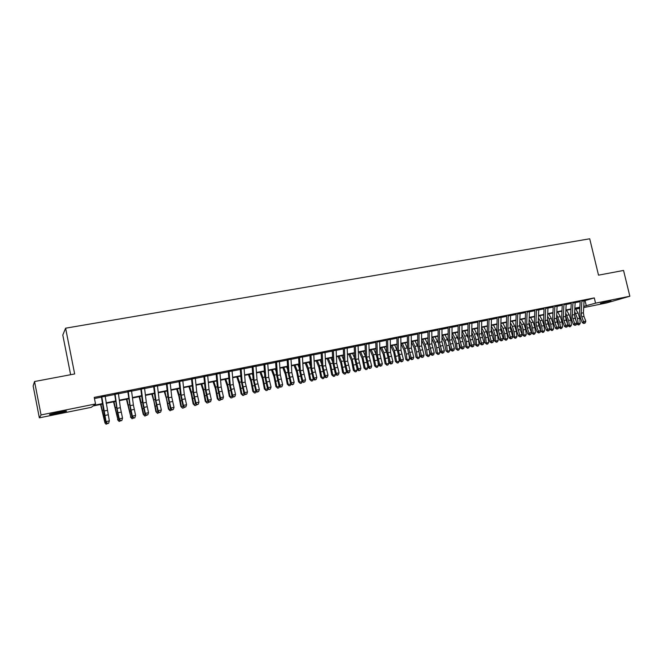 <?xml version="1.0" encoding="UTF-8"?>
<svg xmlns="http://www.w3.org/2000/svg" width="663" height="663" viewBox="0 0 663 663"><rect width="100%" height="100%" fill="white"/><g stroke="black" fill="none" stroke-linecap="round" stroke-linejoin="round"><path stroke-width="0.99" d="M58.485 412.287C64.941 411.035 67.527 410.695 66.25 411.284L57.606 413.339C51.142 414.599 48.532 414.939 49.791 414.35L58.485 412.287M610.938 300.729L600.413 303.331L610.938 300.729M70.634 374.719L62.794 335.039L65.604 328.193L589.714 238.788L598.515 275.162L623.551 270.446L629.85 296.237L606.662 302.925L583.697 307.582M579.777 308.37L575.774 309.182M102.442 404.082L92.994 405.988L91.337 407.314L39.349 417.839L41.056 414.939L95.53 403.958L93.781 405.358L102.375 403.618M41.056 414.939L34.551 381.523L33.15 385.99L39.349 417.839M105.119 396.002L101.77 396.673M118.395 393.358L115.089 394.021M131.539 390.739L128.266 391.394M144.542 388.145L141.302 388.791M157.421 385.584L154.214 386.222M170.176 383.04L167.001 383.67M182.797 380.521L179.656 381.15M195.295 378.034L192.187 378.656M207.668 375.565L204.585 376.178M219.925 373.128L216.876 373.733M232.058 370.708L229.033 371.313M244.075 368.313L241.083 368.91M255.976 365.943L253.009 366.531M267.761 363.597L264.819 364.178M279.43 361.269L276.521 361.849M290.991 358.965L288.107 359.537M302.444 356.686L299.585 357.249M313.781 354.423L310.955 354.987M325.019 352.186L322.218 352.741M336.149 349.965L333.373 350.52M347.18 347.768L344.428 348.315M358.103 345.589L355.376 346.136M368.926 343.434L366.225 343.973M379.65 341.296L376.974 341.826M390.275 339.174L387.631 339.705M400.808 337.077L398.181 337.6M411.242 334.997L408.64 335.519M421.577 332.942L418.999 333.456M431.828 330.895L429.276 331.409M441.981 328.873L439.453 329.378M452.05 326.867L449.539 327.365M462.028 324.878L459.542 325.376M471.915 322.906L469.445 323.403M481.711 320.958L479.274 321.439M491.432 319.019L489.012 319.5M501.062 317.105L498.659 317.577M510.609 315.198L508.231 315.671M520.074 313.309L517.712 313.781M529.455 311.444L527.118 311.908M538.762 309.588L536.442 310.052M547.986 307.748L545.682 308.204M557.127 305.925L554.848 306.381M566.202 304.118L563.94 304.574M575.194 302.328L572.948 302.776M584.095 300.886L594.288 297.902L94.229 397.402L95.53 403.958M94.453 398.538L101.447 397.145M105.168 396.399L114.716 394.493M118.445 393.756L127.843 391.874M131.589 391.129L140.838 389.289M144.592 388.535L153.708 386.72M157.471 385.965L166.446 384.175M170.217 383.429L179.06 381.664M182.839 380.91L191.549 379.17M195.336 378.416L203.914 376.708M207.71 375.946L216.155 374.264M219.959 373.509L228.279 371.844M232.091 371.089L240.288 369.457M244.108 368.694L252.172 367.078M256.001 366.316L263.949 364.733M267.786 363.97L275.617 362.404M279.454 361.642L287.17 360.1M291.016 359.338L298.607 357.821M302.461 357.05L309.944 355.559M313.806 354.788L321.174 353.321M325.036 352.55L332.296 351.1M336.166 350.329L343.318 348.904M347.197 348.133L354.241 346.724M358.119 345.953L365.056 344.569M368.935 343.79L375.772 342.431M379.659 341.652L386.396 340.31M390.283 339.539L396.922 338.213M400.817 337.434L407.347 336.133M411.251 335.354L417.69 334.069M421.585 333.298L427.933 332.03M431.828 331.251L438.086 330.008M441.989 329.229L448.147 327.994M452.05 327.215L458.116 326.005M462.028 325.226L468.003 324.041M471.915 323.254L477.799 322.085M481.711 321.306L487.512 320.146M491.424 319.367L497.142 318.223M501.054 317.444L506.681 316.326M510.601 315.538L516.145 314.436M520.065 313.657L525.527 312.563M529.447 311.784L534.834 310.707M538.754 309.928L544.05 308.867M547.97 308.088L553.199 307.044M557.119 306.265L562.265 305.237M566.185 304.458L571.257 303.447M575.177 302.659L580.166 301.665M584.111 300.554L581.882 300.994M34.551 381.523L74.662 373.957L65.604 328.193M594.288 297.902L595.556 303.157L629.85 296.237M583.763 306.381L595.556 303.157M106.088 402.872L115.602 400.949M119.323 400.195L128.688 398.306M132.426 397.551L141.65 395.687M145.396 394.933L154.479 393.093M158.233 392.339L167.175 390.532M170.938 389.769L179.756 387.988M183.527 387.225L192.204 385.476M195.983 384.714L204.536 382.982M208.323 382.219L216.743 380.521M220.539 379.75L228.826 378.076M232.63 377.305L240.802 375.656M244.614 374.885L252.661 373.261M256.473 372.49L264.404 370.89M268.225 370.12L276.032 368.545M279.861 367.766L287.551 366.216M291.389 365.437L298.963 363.912M302.809 363.133L310.267 361.625M314.121 360.846L321.472 359.363M325.326 358.584L332.569 357.125M336.423 356.346L343.558 354.904M347.42 354.125L354.448 352.699M358.318 351.92L365.238 350.52M369.109 349.741L375.929 348.365M379.808 347.578L386.521 346.219M390.408 345.44L397.021 344.105M400.908 343.318L407.43 342M411.317 341.213L417.74 339.92M421.627 339.133L427.958 337.857M431.845 337.069L438.086 335.809M441.981 335.022L448.122 333.779M452.017 332.992L458.067 331.773M461.97 330.986L467.929 329.776M471.832 328.989L477.708 327.804M481.611 327.016L487.396 325.848M491.3 325.061L497.001 323.909M500.905 323.113L506.524 321.986M510.435 321.19L515.963 320.072M519.875 319.284L525.328 318.182M529.24 317.395L534.61 316.309M538.522 315.522L543.809 314.453M547.721 313.657L552.934 312.604M556.845 311.817L561.984 310.781M565.895 309.986L570.951 308.966M574.871 308.179L579.852 307.168M579.827 307.557L574.846 308.568M570.934 309.356L565.879 310.383M561.959 311.171L556.829 312.207M552.917 313.002L547.704 314.055M543.793 314.842L538.505 315.919M534.593 316.707L529.223 317.792M525.311 318.58L519.867 319.682M515.955 320.478L510.419 321.596M506.515 322.384L500.896 323.519M496.993 324.306L491.291 325.458M487.388 326.254L481.603 327.423M477.7 328.21L471.824 329.395M467.929 330.182L461.962 331.392M458.067 332.18L452.017 333.398M448.122 334.193L441.972 335.428M438.086 336.216L431.845 337.475M427.958 338.263L421.627 339.547M417.74 340.334L411.317 341.627M407.43 342.415L400.916 343.732M397.029 344.52L390.416 345.854M386.529 346.641L379.816 348M375.938 348.779L369.125 350.163M365.247 350.942L358.327 352.343M354.465 353.122L347.437 354.548M343.575 355.327L336.439 356.769M332.586 357.548L325.342 359.014M321.489 359.794L314.146 361.277M310.292 362.056L302.834 363.564M298.988 364.343L291.422 365.868M287.585 366.647L279.894 368.205M276.065 368.976L268.258 370.551M264.438 371.33L256.506 372.929M252.694 373.7L244.647 375.324M240.835 376.095L232.672 377.753M228.868 378.515L220.58 380.197M216.784 380.96L208.364 382.667M204.577 383.429L196.033 385.153M192.253 385.924L183.568 387.673M179.806 388.435L170.988 390.217M167.233 390.979L158.283 392.786M154.529 393.549L145.446 395.38M141.708 396.142L132.484 398.007M128.755 398.761L119.381 400.651M115.66 401.405L106.155 403.328M575.658 308.991L579.818 307.773M585.073 300.687L586.316 305.867M584.111 300.389L583.382 312.77L583.97 316.417L585.827 321.207L583.614 321.671L584.368 323.105L583.83 323.494L585.247 322.914L584.368 323.105M581.882 300.836L581.169 313.226L581.758 316.881L583.614 321.671L582.271 322.649L580.432 317.859L579.545 312.397L580.191 301.334M582.271 322.649L583.83 323.494M585.247 322.914L585.827 321.207M574.514 314.519L576.197 321.116M576.76 323.619L580.241 323.312L579.247 324.746L578.368 324.936L576.694 323.817M578.368 324.936L577.506 318.663L574.68 311.502M580.241 323.312L579.711 318.207L578.037 313.011L575.343 308.469M575.194 302.171L574.506 314.594L575.103 318.257L576.943 323.063L574.713 323.536L575.476 324.969L574.945 325.359L576.371 324.779L575.476 324.969M572.948 302.618L572.277 315.049L572.873 318.712L574.713 323.536L573.396 324.505L571.556 319.699L570.669 314.212L571.274 303.107M573.396 324.505L574.945 325.359M576.371 324.779L576.943 323.063M566.202 303.961L565.556 316.425L566.152 320.105L567.992 324.936L565.746 325.409L566.517 326.851L565.995 327.24L567.42 326.66L566.517 326.851M563.94 304.408L563.31 316.889L563.906 320.569L565.746 325.409L564.437 326.378L562.605 321.555L561.718 316.044L562.282 304.897M564.437 326.378L565.995 327.24M567.42 326.66L567.992 324.936M557.127 305.767L556.53 318.273L557.135 321.969L558.967 326.826L556.696 327.298L557.484 328.749L556.961 329.13L558.387 328.558L557.484 328.749M554.848 306.223L554.268 318.737L554.865 322.442L556.696 327.298L555.412 328.276L553.588 323.42L552.685 317.892L553.215 306.704M555.412 328.276L556.961 329.13M558.387 328.558L558.967 326.826M547.986 307.591L547.431 320.138L548.036 323.851L549.859 328.732L547.572 329.213L548.367 330.663L547.853 331.044L549.279 330.464L548.367 330.663M545.682 308.046L545.143 320.61L545.748 324.323L547.572 329.213L546.304 330.182L544.489 325.309L543.577 319.748L544.066 308.527M546.304 330.182L547.853 331.044M549.279 330.464L549.859 328.732M565.572 316.118L567.097 320.32L567.437 323.469M567.818 325.45L571.423 325.16L570.437 326.602L569.55 326.784L567.785 325.574M569.55 326.784L568.672 320.494L565.73 313.093M571.423 325.16L570.884 320.038L569.219 314.809L566.542 310.251M556.555 317.734L558.205 322.16L558.602 325.856M558.81 327.298L562.539 327.025L561.553 328.467L560.658 328.657L558.793 327.331M560.658 328.657L559.754 322.342L556.705 314.693M562.539 327.025L561.992 321.878L560.326 316.632L557.666 312.041M547.464 319.342L549.229 324.016L549.693 328.284M549.776 328.997L551.326 329.37L550.771 324.207L549.105 318.928L547.605 316.301M551.691 330.539L551.326 329.37L553.58 328.898L552.594 330.356L551.691 330.539L549.793 329.171M553.58 328.898L553.025 323.743L551.359 318.464L548.715 313.848M538.298 320.958L540.188 325.889L540.751 331.061L542.276 331.268L541.704 326.088L540.047 320.776L538.422 317.9M542.649 332.445L542.276 331.268L544.547 330.796L543.552 332.254L542.649 332.445L540.751 331.061M544.547 330.796L543.975 325.616L542.317 320.312L539.69 315.679M538.762 309.422L538.248 322.019L538.862 325.748L540.685 330.655L538.373 331.135L539.176 332.586L538.671 332.975L540.096 332.395L539.176 332.586M536.442 309.886L535.944 322.5L536.558 326.221L538.373 331.135L537.121 332.105L535.306 327.207L534.395 321.63L534.842 310.367M537.121 332.105L538.671 332.975M540.096 332.395L540.685 330.655M529.041 322.583L531.063 327.779L531.643 332.967L533.143 333.182L532.563 327.978L530.906 322.649L529.157 319.516M533.533 334.359L533.143 333.182L535.431 332.702L534.444 334.169L533.533 334.359L531.643 332.967M535.431 332.702L534.859 327.505L533.201 322.177L530.591 317.519M529.455 311.279L528.991 323.917L529.604 327.663L531.419 332.594L529.091 333.075L529.903 334.533L529.405 334.923L530.831 334.343L529.903 334.533M527.118 311.743L526.671 324.398L527.284 328.144L529.091 333.075L527.864 334.044L526.057 329.121L525.137 323.519L525.544 312.223M527.864 334.044L529.405 334.923M530.831 334.343L531.419 332.594M519.709 324.207L521.864 329.677L522.452 334.898L523.927 335.113L523.347 329.892L521.69 324.53L519.817 321.124M524.334 336.29L523.927 335.113L526.24 334.633L525.262 336.1L524.334 336.29L522.452 334.898M526.24 334.633L525.66 329.412L524.002 324.058L521.408 319.375M520.074 313.151L519.659 325.831L520.273 329.594L522.079 334.542L519.734 335.039L520.554 336.497L520.065 336.887L521.491 336.298L520.554 336.497M517.712 313.616L517.306 326.312L519.734 335.039L518.516 336L516.717 331.052L515.797 325.434L516.154 314.088M518.516 336L520.065 336.887M521.491 336.298L522.079 334.542M510.295 325.831L512.582 331.599L513.179 336.837L514.645 337.061L514.049 331.815L512.4 326.436L510.386 322.74M515.06 338.238L514.645 337.061L516.974 336.572L515.988 338.047L515.06 338.238L513.179 336.837M516.974 336.572L516.378 331.334L514.728 325.956L512.159 321.24M510.601 315.033L510.237 327.762L512.656 336.514L510.295 337.011L511.123 338.478L510.643 338.868L512.068 338.279L511.123 338.478M508.223 315.505L507.875 328.251L510.295 337.011L509.101 337.981L507.303 333.008L506.375 327.356L506.698 315.978M509.101 337.981L510.643 338.868M512.068 338.279L512.656 336.514M500.797 327.456L503.225 333.539L503.83 338.793L505.281 339.025L504.667 333.754L503.026 328.351L500.88 324.356M505.712 340.21L505.281 339.025L507.626 338.536L506.648 340.011L505.712 340.21L503.83 338.793M507.626 338.536L507.021 333.274L505.38 327.87L502.819 323.13M501.054 316.939L500.739 329.71L503.159 338.503L500.772 339L501.609 340.475L501.137 340.865L502.562 340.276L501.609 340.475M498.659 317.411L498.352 330.199L500.772 339L499.595 339.97L497.805 334.972L496.869 329.296L497.151 317.884M499.595 339.97L501.137 340.865M502.562 340.276L503.159 338.503M491.217 329.08L493.786 335.486L494.399 340.765L495.833 341.006L495.211 335.718L493.57 330.282L491.283 325.964M496.272 342.191L495.833 341.006L498.195 340.509L497.225 341.992L496.272 342.191L494.399 340.765M498.195 340.509L497.581 335.229L495.941 329.801L493.405 325.036M491.424 318.853L491.159 331.674L493.57 340.509L491.159 341.014L492.012 342.489L491.548 342.879L492.974 342.29L492.012 342.489M489.004 319.334L488.747 332.171L491.159 341.014L490.007 341.975L488.233 336.953L487.288 331.26L487.52 319.798M490.007 341.975L491.548 342.879M492.974 342.29L493.57 340.509M481.545 330.696L484.263 337.459L484.893 342.754L486.302 343.003L485.672 337.691L484.04 332.238L481.595 327.58M486.758 344.188L486.302 343.003L488.689 342.506L487.719 343.989L486.758 344.188L484.893 342.754M488.689 342.506L488.067 337.194L486.427 331.749L483.907 326.95M481.711 320.793L481.487 333.655L483.899 342.531L481.471 343.036L482.332 344.52L481.877 344.909L483.302 344.321L482.332 344.52M479.266 321.273L479.059 334.152L481.471 343.036L480.335 344.006L478.57 338.959L477.617 333.232L477.808 321.737M480.335 344.006L481.877 344.909M483.302 344.321L483.899 342.531M471.783 332.32L474.667 339.448L475.296 344.768L476.689 345.017L476.051 339.688L474.418 334.202L471.923 329.378M477.161 346.21L476.689 345.017L479.1 344.511L478.131 346.003L477.161 346.21L475.296 344.768M479.1 344.511L478.305 338.147M477.882 336.373L474.335 328.889M471.907 322.74L471.741 335.66L474.144 344.569L471.7 345.083L472.57 346.575L472.122 346.956L473.548 346.368L472.57 346.575M469.445 323.237L469.288 336.158L471.7 345.083L470.581 346.045L468.824 340.973L467.863 335.229L468.003 323.685M470.581 346.045L472.122 346.956M473.548 346.368L474.144 344.569M461.937 333.937L464.978 341.453L465.625 346.79L466.992 347.056L466.346 341.694L464.722 336.191L462.244 331.334M467.481 348.241L466.992 347.056L469.421 346.542L468.451 348.042L467.481 348.241L465.625 346.79M469.421 346.542L468.7 340.608M468.061 337.915L464.672 330.845M452 335.544L455.208 343.475L455.862 348.837L457.213 349.103L456.558 343.724L454.934 338.188L452.481 333.307M457.719 350.296L457.213 349.103L459.666 348.589L458.697 350.089L457.719 350.296L455.862 348.837M459.666 348.589L458.978 342.986M458.174 339.58L454.926 332.809M441.972 337.152L444.276 341.81L446.017 350.901L447.343 351.175L446.68 345.771L445.064 340.21L442.627 335.296M447.865 352.368L447.343 351.175L449.821 350.652L448.859 352.161L447.865 352.368L446.017 350.901M449.821 350.652L449.166 345.348M448.221 341.312L445.097 334.798M462.02 324.713L461.904 337.674L464.307 346.633L461.838 347.147L462.716 348.639L462.277 349.028L463.702 348.431L462.716 348.639M459.534 325.21L459.426 338.18L461.838 347.147L460.744 348.108L458.987 343.011L458.025 337.243L458.116 325.657M460.744 348.108L462.277 349.028M463.702 348.431L464.307 346.633M452.042 326.702L451.975 339.705L454.379 348.705L451.884 349.227L452.779 350.727L452.348 351.108L453.774 350.52L452.779 350.727M449.531 327.199L449.481 340.218L451.884 349.227L450.815 350.188L449.066 345.067L448.097 339.274L448.147 327.646M450.815 350.188L452.348 351.108M453.774 350.52L454.379 348.705M441.972 328.707L441.964 341.76L444.367 350.802L441.848 351.332L442.751 352.832L442.329 353.213L443.754 352.625L442.751 352.832M439.445 329.213L439.453 342.274L441.848 351.332L440.796 352.285L439.063 347.139L438.086 341.321L438.086 329.652M440.796 352.285L442.329 353.213M443.754 352.625L444.367 350.802M431.853 338.752L434.34 343.857L436.088 352.981L437.389 353.255L436.718 347.835L435.102 342.249L432.69 337.31M437.928 354.456L437.389 353.255L439.892 352.733L438.931 354.249L437.928 354.456L436.088 352.981M439.892 352.733L439.271 347.744M438.177 343.086L435.185 336.804M431.82 330.729L431.862 343.832L434.257 352.915L431.721 353.445L432.632 354.954L432.226 355.343L433.652 354.746L432.632 354.954M429.268 331.235L429.326 344.354L431.721 353.445L430.693 354.407L428.969 349.227L427.975 343.384L427.925 331.674M430.693 354.407L432.226 355.343M433.652 354.746L434.257 352.915M421.635 340.334L424.312 345.912L426.069 355.078L427.353 355.36L426.665 349.923L425.049 344.304L422.662 339.34M427.908 356.561L427.353 355.36L429.873 354.838L428.911 356.354L427.908 356.561L426.069 355.078M429.873 354.838L429.284 350.18M428.058 344.893L425.182 338.826M421.569 332.768L421.676 345.92L424.063 355.045L421.502 355.583L422.422 357.1L422.024 357.481L423.45 356.885L422.422 357.1M418.991 333.282L419.107 346.442L421.502 355.583L420.499 356.545L418.776 351.34L417.781 345.464L417.682 333.713M420.499 356.545L422.024 357.481M423.45 356.885L424.063 355.045M411.317 341.909L414.193 347.984L415.958 357.191L417.218 357.49L416.521 352.02L414.914 346.376L412.552 341.379M417.789 358.691L417.218 357.49L419.762 356.951L418.809 358.476L417.789 358.691L415.958 357.191M419.762 356.951L419.215 352.65M417.839 346.732L415.088 340.865M411.234 334.832L411.391 348.025L413.778 357.2L411.184 357.738L412.129 359.263L411.731 359.644L413.157 359.048L412.129 359.263M408.632 335.345L408.806 348.556L411.184 357.738L410.206 358.7L408.499 353.47L407.496 347.569L407.347 335.776M410.206 358.7L411.731 359.644M413.157 359.048L413.778 357.2M401.024 343.707L403.991 350.081L405.764 359.329L406.999 359.628L406.286 354.141L404.687 348.465L402.35 343.442M407.588 360.838L406.999 359.628L409.56 359.089L408.607 360.622L407.588 360.838L405.764 359.329M409.56 359.089L409.054 355.169M407.538 348.597L404.902 342.928M400.8 336.912L401.016 350.155L403.394 359.371L400.784 359.918L401.737 361.443L401.347 361.824L402.772 361.227L401.737 361.443M398.173 337.434L398.405 350.686L400.784 359.918L399.83 360.871L397.12 349.691L396.913 337.857M399.83 360.871L401.347 361.824M402.772 361.227L403.394 359.371M390.756 345.788L393.689 352.194L395.471 361.484L396.689 361.791L394.369 350.578L392.048 345.522M397.286 363.001L396.689 361.791L399.275 361.252L398.322 362.785L397.286 363.001L395.471 361.484M399.275 361.252L398.811 357.738M397.154 350.478L394.634 345M390.267 339.008L390.54 352.302L392.919 361.567L390.283 362.114L391.245 363.647L390.872 364.028L392.297 363.423L391.245 363.647M387.615 339.531L387.905 352.84L390.283 362.114L389.355 363.067L386.645 351.829L386.388 339.953M389.355 363.067L390.872 364.028M392.297 363.423L392.919 361.567M380.396 347.884L383.305 354.324L385.087 363.656L386.28 363.97L383.96 352.708L381.664 347.627M386.902 365.18L386.28 363.97L388.891 363.423L387.946 364.965L386.902 365.18L385.087 363.656M388.891 363.423L388.485 360.357M386.662 352.393L384.267 347.097M379.642 341.122L379.974 354.465L382.344 363.78L379.684 364.335L380.661 365.868L380.297 366.249L381.722 365.644L380.661 365.868M376.965 341.652L377.313 355.012L379.684 364.335L378.78 365.28L376.078 353.992L375.764 342.067M378.78 365.28L380.297 366.249M381.722 365.644L382.344 363.78M369.946 349.998L372.813 356.479L374.612 365.852L375.78 366.175L373.451 354.862L371.181 349.749M376.418 367.385L375.78 366.175L378.416 365.62L377.471 367.161L376.418 367.385L374.612 365.852M378.416 365.62L378.067 363.026M373.451 354.862L376.087 354.315L373.808 349.21M368.91 343.26L369.308 356.653L371.678 366.009L368.993 366.573L369.979 368.114L369.623 368.487L371.048 367.89L369.979 368.114M366.216 343.799L366.631 357.2L368.993 366.573L368.114 367.517L365.412 356.172L365.048 344.205M368.114 367.517L369.623 368.487M371.048 367.89L371.678 366.009M359.396 352.128L362.238 358.65L364.045 368.064L365.18 368.396L362.852 357.026L360.606 351.887M365.835 369.614L365.18 368.396L367.841 367.841L366.904 369.39L365.835 369.614L364.045 368.064M367.841 367.841L367.559 365.744M365.412 356.263L363.258 351.349M358.086 345.415L358.55 358.857L360.904 368.263L358.202 368.827L359.197 370.377L358.857 370.75L360.282 370.145L359.197 370.377M355.368 345.962L355.84 359.412L358.202 368.827L357.34 369.772L354.647 358.376L354.224 346.359M357.34 369.772L358.857 370.75M360.282 370.145L360.904 368.263M347.163 347.594L347.685 361.086L350.039 370.534L347.304 371.106L348.315 372.656L347.984 373.037L349.409 372.432L348.315 372.656M344.42 348.141L344.951 361.642L347.304 371.106L346.476 372.051L343.782 360.597L343.301 348.539M346.476 372.051L347.984 373.037M349.409 372.432L350.039 370.534M336.133 349.791L336.721 363.332L339.075 372.83L336.315 373.41L337.334 374.968L337.011 375.341L338.437 374.736L337.334 374.968M333.365 350.337L333.961 363.896L336.315 373.41L335.511 374.346L332.818 362.835L332.279 350.735M335.511 374.346L337.011 375.341M338.437 374.736L339.075 372.83M348.755 354.282L351.564 360.838L353.371 370.294L354.49 370.634L352.152 359.213L349.931 354.042M355.161 371.852L354.49 370.634L357.175 370.078L356.238 371.628L355.161 371.852L353.371 370.294M357.175 370.078L356.959 368.537M354.639 358.219L352.608 353.503M338.014 356.454L340.79 363.051L342.605 372.548L343.699 372.896L341.354 361.426L339.158 356.222M344.395 374.123L343.699 372.896L346.409 372.333L345.473 373.891L344.395 374.123L342.605 372.548M346.409 372.333L346.277 371.388M343.766 360.175L341.859 355.675M327.174 358.642L329.917 365.28L331.74 374.827L332.809 375.183L330.456 363.656L328.284 358.418M333.522 376.402L332.809 375.183L335.544 374.612L334.608 376.178L333.522 376.402L331.74 374.827M332.785 362.122L331.011 357.863M325.003 352.003L325.657 365.603L328.003 375.142L325.218 375.73L326.254 377.288L325.939 377.67L327.365 377.056L326.254 377.288M322.201 352.567L322.873 366.167L325.218 375.73L324.439 376.667L321.754 365.098L321.157 352.948M324.439 376.667L325.939 377.67M327.365 377.056L328.003 375.142M316.234 360.854L318.944 367.534L320.776 377.123L321.82 377.487L319.458 365.901L317.32 360.639M322.549 378.714L321.82 377.487L324.572 376.907L323.652 378.482L322.549 378.714L320.776 377.123M321.704 364.078L320.072 360.075M313.765 354.241L314.486 367.89L316.823 377.479L314.013 378.067L315.066 379.642L314.759 380.015L316.185 379.402L315.066 379.642M310.939 354.804L311.676 368.462L314.013 378.067L313.267 379.012L310.582 367.385L309.928 355.194M313.267 379.012L314.759 380.015M316.185 379.402L316.823 377.479M305.195 363.084L307.864 369.805L309.712 379.443L310.723 379.816L308.361 368.172L306.248 362.876M311.469 381.043L310.723 379.816L313.508 379.228L312.588 380.802L311.469 381.043L309.712 379.443M310.508 366.017L309.024 362.313M302.427 356.503L303.215 370.203L305.544 379.841L302.701 380.438L303.48 382.385L304.905 381.772L303.77 382.012M299.568 357.075L300.372 370.783L302.701 380.438L301.988 381.374L299.303 369.689L298.59 357.448M301.988 381.374L303.48 382.385M304.905 381.772L305.544 379.841M294.049 365.338L296.692 372.1L298.541 381.78L299.527 382.161L297.157 370.468L295.068 365.131M302.32 381.598L301.416 383.156L300.289 383.388L298.541 381.78M300.289 383.388L299.527 382.161L302.295 381.581M299.204 367.948L297.869 364.567M290.974 358.782L291.828 372.531L294.157 382.228L291.289 382.824L292.093 384.78L293.51 384.167L292.366 384.407M288.09 359.363L288.969 373.12L291.289 382.824L290.601 383.761L287.924 372.018L287.145 359.727M290.601 383.761L292.093 384.78M293.51 384.167L294.157 382.228M282.803 367.617L285.405 374.413L287.27 384.142L288.223 384.532L285.844 372.78L283.789 367.418M290.999 384.034L290.145 385.526L289.01 385.758L287.27 384.142M289.01 385.758L288.223 384.532L290.908 383.968M287.783 369.871L286.615 366.838M279.413 361.086L280.341 374.893L282.653 384.631L279.761 385.236L280.59 387.192L282.015 386.579L280.855 386.819M276.504 361.666L277.449 375.482L279.761 385.236L279.106 386.164L276.43 374.363L275.593 362.031M279.106 386.164L280.59 387.192M282.015 386.579L282.653 384.631M267.736 363.415L268.739 377.264L271.051 387.059L268.125 387.673L268.979 389.629L270.405 389.015L269.236 389.264M264.802 363.995L265.822 377.869L268.125 387.673L267.504 388.601L264.827 376.733L263.924 364.36M267.504 388.601L268.979 389.629M270.405 389.015L271.051 387.059M255.951 365.761L257.029 379.667L259.332 389.512L256.382 390.126L257.261 392.098L258.678 391.477L257.501 391.725M252.993 366.349L254.078 380.272L256.382 390.126L255.785 391.054L253.117 379.128L252.147 366.705M255.785 391.054L257.261 392.098M258.678 391.477L259.332 389.512M271.449 369.904L274.018 376.75L275.883 386.521L276.811 386.919L274.432 375.117L272.402 369.714M279.579 386.496L278.767 387.913L277.623 388.153L275.883 386.521M277.623 388.153L276.811 386.919L279.413 386.38M276.256 371.777L275.261 369.142M259.995 372.225L262.515 379.112L264.396 388.932L265.291 389.338L262.904 377.471L260.907 372.042M268.043 388.974L267.28 390.333L266.12 390.573L264.396 388.932M266.12 390.573L265.291 389.338L267.802 388.808M264.603 373.659L263.791 371.454M248.426 374.562L250.912 381.498L252.802 391.361L253.664 391.775L251.269 379.858L249.305 374.388M256.399 391.485L255.678 392.769L254.517 393.01L252.802 391.361M254.517 393.01L253.664 391.775L256.084 391.269M252.835 375.507L252.213 373.799M244.05 368.131L245.202 382.095L247.498 391.982L244.523 392.612L245.426 394.584L246.843 393.963L245.65 394.212M241.059 368.727L242.227 382.7L244.523 392.612L243.951 393.532L241.291 381.548L240.255 369.076M243.951 393.532L245.426 394.584M246.843 393.963L247.498 391.982M236.749 376.924L239.194 383.902L241.092 393.805L241.929 394.236L239.525 382.253L237.586 376.758M244.647 394.021L243.976 395.231L242.799 395.479L241.092 393.805M242.799 395.479L241.929 394.236L244.257 393.747M240.942 377.322L240.528 376.161M232.042 370.526L233.26 384.54L235.547 394.485L232.547 395.115L233.475 397.087L234.893 396.474L233.691 396.723M229.017 371.131L230.26 385.153L232.547 395.115L232.009 396.035L229.348 383.985L228.246 371.471M232.009 396.035L233.475 397.087M234.893 396.474L235.547 394.485M224.956 379.311L227.368 386.33L229.265 396.283L230.069 396.723L227.666 384.681L225.76 379.145M232.779 396.59L232.158 397.709L230.964 397.966L229.265 396.283M230.964 397.966L230.069 396.723L232.307 396.25M228.917 379.087L228.727 378.548M219.901 372.946L221.202 387.01L223.481 397.013L220.447 397.643L221.409 399.623L222.826 399.002L221.608 399.259M216.851 373.551L218.168 387.631L220.447 397.643L219.95 398.562L217.298 386.454L216.121 373.882M219.95 398.562L221.409 399.623M222.826 399.002L223.481 397.013M213.055 381.714L215.417 388.775L217.331 398.786L218.102 399.225L215.69 387.134L213.826 381.556M220.796 399.176L220.224 400.22L219.022 400.477L217.331 398.786M219.022 400.477L218.102 399.225L220.249 398.778M207.652 375.382L209.027 389.504L211.298 399.557L208.232 400.195L209.226 402.184L210.635 401.563L209.417 401.819M204.569 375.996L205.969 390.134L208.232 400.195L207.768 401.115L205.124 388.941L203.873 376.327M207.768 401.115L209.226 402.184M210.635 401.563L211.298 399.557M201.038 384.142L203.359 391.253L205.281 401.306L206.019 401.761L203.599 389.604L201.767 383.993M208.688 401.795L208.174 402.756L206.964 403.013L205.281 401.306M206.964 403.013L206.019 401.761L208.066 401.33M195.27 377.852L196.737 392.024L198.999 402.134L195.9 402.781L196.919 404.77L198.336 404.148L197.093 404.405M192.162 378.474L193.637 392.662L195.9 402.781L195.469 403.692L192.825 391.452L191.508 378.788M195.469 403.692L196.919 404.77M198.336 404.148L198.999 402.134M188.905 386.595L191.184 393.756L193.115 403.858L193.82 404.322L191.392 392.106L189.593 386.454M196.472 404.438L196.008 405.308L194.781 405.565L193.115 403.858M194.781 405.565L193.82 404.322L195.767 403.916M182.773 380.338L184.314 394.568L186.568 404.728L183.444 405.383L184.496 407.38L185.905 406.759L184.654 407.016M179.632 380.968L181.19 395.214L183.444 405.383L183.046 406.295L180.411 393.996L179.018 381.275M183.046 406.295L184.496 407.38M185.905 406.759L186.568 404.728M176.648 389.073L178.886 396.275L180.825 406.427L181.496 406.9L179.068 394.626L177.303 388.941M184.132 407.115L183.717 407.894L182.482 408.151L180.825 406.427M182.482 408.151L181.496 406.9L183.344 406.518M170.151 382.858L171.775 397.145L174.021 407.355L170.863 408.018L171.941 410.016L173.35 409.394L172.09 409.659M166.977 383.487L168.617 397.792L170.863 408.018L170.499 408.922L167.872 396.557L166.405 383.794M170.499 408.922L171.941 410.016M173.35 409.394L174.021 407.355M164.283 391.576L166.471 398.819L168.419 409.03L169.057 409.51L164.888 391.452M171.676 409.817L170.059 410.762L168.419 409.03M170.059 410.762L169.057 409.51L170.797 409.146M157.396 385.394L159.112 399.739L161.349 410.007L158.159 410.679L159.269 412.684L160.67 412.054L159.402 412.32M154.189 386.032L155.921 400.394L158.159 410.679L157.827 411.574L155.208 399.143L153.659 386.33M157.827 411.574L159.269 412.684M160.67 412.054L161.349 410.007M151.786 394.104L153.924 401.397L155.888 411.648L156.485 412.146L152.349 393.988M159.087 412.543L157.521 413.405L155.888 411.648M157.521 413.405L156.485 412.146L158.126 411.806M144.517 387.963L146.316 402.358L148.545 412.684L145.321 413.364L146.465 415.369L147.866 414.74L146.581 415.013M141.277 388.609L143.1 403.021L145.321 413.364L145.031 414.259L142.412 401.761L140.796 388.899M145.031 414.259L146.465 415.369M147.866 414.74L148.545 412.684M139.172 396.656L143.233 414.3L143.796 414.806L139.694 396.549M146.382 415.303L144.857 416.066L143.233 414.3M144.857 416.066L143.796 414.806L145.33 414.483M131.506 390.548L133.396 405.01L135.608 415.394L134.829 417.814L133.528 418.088L134.829 417.814M128.232 391.203L130.147 405.673L132.36 416.074L135.608 415.394L134.929 417.458M133.628 417.731L132.36 416.074L132.103 416.969L130.71 410.994L127.793 391.485M132.103 416.969L133.528 418.088M126.426 399.225L130.976 417.491L126.906 399.134M133.553 418.08L132.061 418.751L130.454 416.977M132.061 418.751L130.976 417.491L132.401 417.193M118.362 393.167L120.343 407.687L122.547 418.129L121.777 420.557L120.467 420.831L121.777 420.557M115.055 393.83L117.053 408.358L119.257 418.809L122.547 418.129L121.868 420.201M120.55 420.475L119.257 418.809L119.05 419.704L117.666 413.695L114.658 394.104M119.05 419.704L120.467 420.831M113.555 401.828L118.031 420.209L113.995 401.745M120.641 420.798L119.141 421.469L117.542 419.679M119.141 421.469L118.031 420.209L119.34 419.936M105.085 395.819L109.345 420.889L108.591 423.325L107.265 423.607L108.591 423.325M101.746 396.482L106.03 421.577L109.345 420.889L108.666 422.977M107.34 423.251L106.03 421.577L105.856 422.464L104.489 416.422L101.389 396.747M105.856 422.464L107.265 423.607M100.561 404.463L104.953 422.953L100.942 404.38M107.597 423.533L106.08 424.212L104.953 422.953L106.146 422.704M583.382 312.77L581.169 313.226M583.97 316.417L581.758 316.881M584.095 300.77L581.874 301.217M577.506 318.663L579.711 318.207M575.84 313.458L578.037 313.011M574.506 314.594L572.277 315.049M575.103 318.257L572.873 318.712M575.186 302.552L572.94 302.999M565.556 316.425L563.31 316.889M566.152 320.105L563.906 320.569M566.194 304.342L563.931 304.798M556.53 318.273L554.268 318.737M557.135 321.969L554.865 322.442M557.127 306.149L554.848 306.604M547.431 320.138L545.143 320.61M548.036 323.851L545.748 324.323M547.978 307.972L545.682 308.436M568.672 320.494L570.884 320.038M566.998 315.265L569.219 314.809M559.754 322.342L561.992 321.878M558.089 317.088L560.326 316.632M550.771 324.207L553.025 323.743M549.105 318.928L551.359 318.464M541.704 326.088L543.975 325.616M540.047 320.776L542.317 320.312M538.248 322.019L535.944 322.5M538.862 325.748L536.558 326.221M538.754 309.812L536.433 310.276M532.563 327.978L534.859 327.505M530.906 322.649L533.201 322.177M528.991 323.917L526.671 324.398M529.604 327.663L527.284 328.144M529.455 311.668L527.11 312.132M523.347 329.892L525.66 329.412M521.69 324.53L524.002 324.058M519.659 325.831L517.306 326.312M520.273 329.594L517.927 330.075M520.065 313.541L517.712 314.013M514.049 331.815L516.378 331.334M512.4 326.436L514.728 325.956M510.237 327.762L507.875 328.251M510.858 331.533L508.496 332.022M510.601 315.431L508.223 315.903M504.667 333.754L507.021 333.274M503.026 328.351L505.38 327.87M500.739 329.71L498.352 330.199M501.361 333.497L498.974 333.995M501.062 317.328L498.659 317.809M495.211 335.718L497.581 335.229M493.57 330.282L495.941 329.801M491.159 331.674L488.747 332.171M491.789 335.478L489.377 335.975M491.432 319.251L489.004 319.732M485.672 337.691L488.067 337.194M484.04 332.238L486.427 331.749M481.487 333.655L479.059 334.152M482.125 337.475L479.697 337.981M481.711 321.19L479.274 321.671M476.051 339.688L478.462 339.183M474.418 334.202L476.83 333.713M471.741 335.66L469.288 336.158M472.379 339.489L469.926 340.003M471.915 323.146L469.445 323.635M466.346 341.694L468.782 341.196M464.722 336.191L467.15 335.693M456.558 343.724L459.011 343.219M454.934 338.188L457.387 337.691M446.68 345.771L449.141 345.266M445.064 340.21L447.533 339.705M461.904 337.674L459.426 338.18M462.55 341.528L460.072 342.033M462.028 325.11L459.542 325.608M451.975 339.705L449.481 340.218M452.63 343.575L450.136 344.089M452.05 327.099L449.539 327.605M441.964 341.76L439.453 342.274M442.619 345.647L440.108 346.169M441.989 329.105L439.453 329.61M436.718 347.835L439.13 347.337M435.102 342.249L437.597 341.735M431.862 343.832L429.326 344.354M432.525 347.735L429.989 348.257M431.828 331.135L429.276 331.641M426.665 349.923L429.036 349.426M425.049 344.304L427.577 343.79M421.676 345.92L419.107 346.442M422.339 349.84L419.778 350.371M421.585 333.174L419.008 333.688M416.521 352.02L418.842 351.539M414.914 346.376L417.458 345.854M411.391 348.025L408.806 348.556M412.054 351.962L409.477 352.501M411.242 335.238L408.648 335.76M406.286 354.141L408.565 353.669M404.687 348.465L407.256 347.942M401.016 350.155L398.405 350.686M401.687 354.108L399.076 354.647M400.817 337.318L398.19 337.84M395.96 356.28L398.19 355.816M394.369 350.578L396.955 350.047M390.54 352.302L387.905 352.84M391.22 356.271L388.584 356.818M390.283 339.415L387.64 339.945M385.543 358.434L387.731 357.987M383.96 352.708L386.57 352.177M379.974 354.465L377.313 355.012M380.653 358.459L378.001 359.006M379.659 341.536L376.99 342.067M375.034 360.614L377.164 360.175M369.308 356.653L366.631 357.2M369.995 360.664L367.319 361.211M368.935 343.674L366.241 344.213M364.426 362.81L366.506 362.379M362.852 357.026L365.421 356.503M358.55 358.857L355.84 359.412M359.238 362.885L356.537 363.44M358.111 345.829L355.393 346.376M347.685 361.086L344.951 361.642M348.382 365.131L345.655 365.694M347.188 348.009L344.445 348.556M336.721 363.332L333.961 363.896M337.426 367.393L334.674 367.965M336.166 350.205L333.39 350.76M353.719 365.031L355.749 364.609M352.152 359.213L354.664 358.7M342.92 367.269L344.893 366.863M341.354 361.426L343.799 360.929M332.014 369.531L333.937 369.134M330.456 363.656L332.834 363.167M325.657 365.603L322.873 366.167M326.37 369.681L323.585 370.261M325.036 352.426L322.235 352.989M321.008 371.81L322.881 371.421M319.458 365.901L321.77 365.429M314.486 367.89L311.676 368.462M315.198 371.993L312.397 372.573M313.798 354.672L310.972 355.227M309.903 374.106L311.718 373.733M308.361 368.172L310.599 367.716M303.215 370.203L300.372 370.783M303.936 374.322L301.101 374.902M302.461 356.926L299.601 357.498M298.69 376.435L300.447 376.07M297.157 370.468L299.328 370.02M291.828 372.531L288.969 373.12M292.557 376.675L289.698 377.264M291.007 359.213L288.132 359.785M287.377 378.78L289.076 378.424M285.844 372.78L287.941 372.349M280.341 374.893L277.449 375.482M281.071 379.045L278.187 379.642M279.446 361.517L276.537 362.097M268.739 377.264L265.822 377.869M269.476 381.44L266.559 382.045M267.777 363.846L264.844 364.426M257.029 379.667L254.078 380.272M257.774 383.86L254.824 384.474M255.993 366.191L253.034 366.788M275.949 381.142L277.59 380.802M274.432 375.117L276.454 374.703M264.421 383.537L265.996 383.206M262.904 377.471L264.86 377.073M252.777 385.949L254.294 385.634M251.269 379.858L253.142 379.468M245.202 382.095L242.227 382.7M245.948 386.305L242.981 386.919M244.1 368.562L241.1 369.158M241.025 388.377L242.476 388.079M239.525 382.253L241.324 381.888M233.26 384.54L230.26 385.153M234.014 388.775L231.014 389.396M232.083 370.965L229.058 371.562M229.158 390.839L230.542 390.548M227.666 384.681L229.381 384.333M221.202 387.01L218.168 387.631M221.964 391.269L218.939 391.891M219.95 373.377L216.9 373.99M217.174 393.325L218.5 393.051M215.69 387.134L217.331 386.794M209.027 389.504L205.969 390.134M209.798 393.781L206.74 394.419M207.701 375.822L204.618 376.435M205.074 395.828L206.334 395.571M203.599 389.604L205.157 389.289M196.737 392.024L193.637 392.662M197.508 396.325L194.416 396.963M195.328 378.291L192.212 378.913M192.858 398.364L194.044 398.115M191.392 392.106L192.867 391.8M184.314 394.568L181.19 395.214M185.101 398.886L181.977 399.532M182.831 380.777L179.681 381.407M180.518 400.916L181.637 400.684M179.068 394.626L180.452 394.344M171.775 397.145L168.617 397.792M172.562 401.48L169.413 402.134M170.209 383.297L167.035 383.935M168.062 403.494L169.106 403.278M166.612 397.17L167.913 396.905M159.112 399.739L155.921 400.394M159.907 404.099L156.725 404.753M157.454 385.841L154.247 386.479M155.482 406.104L156.451 405.905M154.04 399.748L155.25 399.499M146.316 402.358L143.1 403.021M147.12 406.742L143.904 407.405M144.584 388.41L141.343 389.057M142.769 408.739L143.672 408.549M141.343 402.342L142.462 402.109M133.396 405.01L130.147 405.673M134.208 409.411L130.951 410.082M131.572 391.004L128.299 391.651M129.931 411.4L130.76 411.226M128.523 404.969L129.542 404.753M120.343 407.687L117.053 408.358M121.155 412.113L117.873 412.792M118.428 393.623L115.122 394.278M116.97 414.085L117.716 413.927M115.569 407.612L116.489 407.422M107.157 410.389L103.834 411.068M107.978 414.831L104.663 415.519M105.152 396.267L101.812 396.938M103.876 416.795L104.547 416.654M102.483 410.289L103.312 410.124"/></g></svg>

